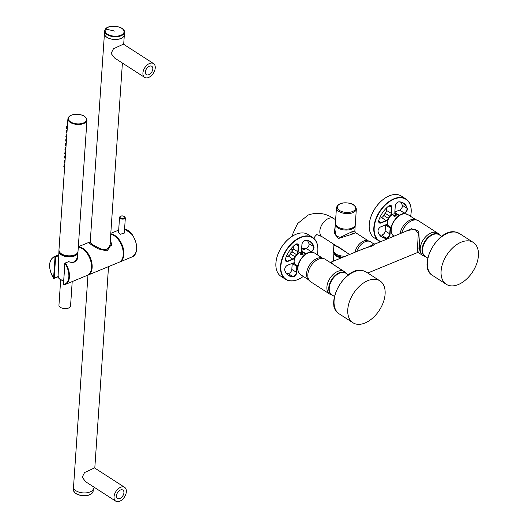 <?xml version="1.0" encoding="UTF-8"?>
<svg xmlns="http://www.w3.org/2000/svg" width="528" height="528" viewBox="0 0 528 528"><rect width="100%" height="100%" fill="white"/><g stroke="black" fill="none" stroke-linecap="round" stroke-linejoin="round"><path stroke-width="0.79" d="M335.405 223.694A9.966 5.207 3.9 0 0 335.333 224.149A9.966 5.207 3.9 0 0 341.015 229.33A9.966 5.207 3.9 0 0 351.846 229.066A9.966 5.207 3.9 0 0 355.212 225.509A9.966 5.207 3.9 0 0 355.205 225.047M355.212 225.509L354.829 231.139L351.655 231.891L340.23 237.389L335.96 236.003L334.95 229.786L335.333 224.149M354.829 231.139L355.588 232.643L352.651 234.01L351.655 231.891M335.214 225.885L334.316 232.868L338.342 238.537L352.651 234.01M359.047 250.582L369.778 246.424L373.705 243.837L370.61 241.844A11.207 6.943 122.8 0 0 369.739 241.408L367.996 240.775A10.791 6.686 122.8 0 0 363.607 241.078A10.791 6.686 -57.2 0 0 356.182 248.78A10.791 6.686 -57.2 0 0 355.073 252.226M349.602 254.476L322.08 236.722A10.791 6.686 -57.2 0 1 320.595 227.495A10.791 6.686 -57.2 0 1 328.555 218.467A10.791 6.686 122.8 0 1 333.782 218.579L335.636 219.773M369.739 241.408A11.207 6.943 122.8 0 0 357.476 249.731A11.207 6.943 122.8 0 0 356.776 251.519M347.959 253.414L338.6 246.972L333.887 245.355L333.135 243.85M292.934 250.028A10.791 5.636 -176.1 0 1 291.502 248.193M333.887 245.355L333.551 250.285A9.966 5.207 3.9 0 0 345.497 256.166M344.857 272.012L334.778 265.498L330.95 262.165L363.884 248.589L372.497 245.817L375.091 243.976L373.705 243.837M371.448 246.253L372.497 245.817M333.59 250.958L333.564 251.348A9.88 5.161 3.9 0 0 340.052 256.714A9.88 5.161 3.9 0 0 343.061 257.169M375.091 243.976L408.025 230.399L415.147 229.31L418.308 233.488L417.199 252.661L367.772 273.029M344.216 271.524A13.411 8.309 -57.2 0 1 345.121 272.257L346.414 273.583A12.995 8.052 -57.2 0 0 330.323 282.018A12.995 8.052 -57.2 0 0 332.462 295.211L330.726 294.578A13.411 8.309 -57.2 0 1 329.683 294.063A13.411 8.309 -57.2 0 1 326.905 286.935A13.411 8.309 -57.2 0 1 328.508 280.955A13.411 8.309 -57.2 0 1 344.216 271.524L329.518 262.04L330.944 262.165M403.735 232.168L411.444 228.723L418.737 231.211L419.72 248.153L418.625 252.787L417.199 252.661M336.455 207.695L335.399 223.232A9.966 5.207 3.9 0 0 341.939 228.644A9.966 5.207 3.9 0 0 355.278 224.591L356.334 209.048C355.78 205.854 353.569 203.914 349.708 203.227C342.362 202.026 337.946 203.511 336.455 207.695A9.966 5.207 3.9 0 0 342.995 213.107A9.966 5.207 3.9 0 0 356.334 209.048M329.683 294.063L310.609 281.754A13.411 8.309 -57.2 0 1 309.705 281.021A13.411 8.309 -57.2 0 1 307.831 274.626A13.411 8.309 -57.2 0 1 309.428 268.653A13.411 8.309 -57.2 0 1 324.1 258.7A13.411 8.309 -57.2 0 1 325.142 259.222L329.518 262.04M401.716 233.006A13.411 8.309 -57.2 0 1 402.752 230.201A13.411 8.309 -57.2 0 1 417.424 220.249A13.411 8.309 -57.2 0 1 418.466 220.77L437.54 233.072A13.411 8.309 -57.2 0 1 438.438 233.805L439.732 235.132A12.995 8.052 -57.2 0 0 423.641 243.56A12.995 8.052 -57.2 0 0 425.786 256.76L424.043 256.126A13.411 8.309 -57.2 0 1 423.001 255.605A13.411 8.309 -57.2 0 1 420.222 248.477A13.411 8.309 -57.2 0 1 421.826 242.504A13.411 8.309 -57.2 0 1 437.54 233.072M324.1 258.7L322.357 258.067A12.995 8.052 122.8 0 0 308.141 267.709A12.995 8.052 122.8 0 0 308.405 279.695L309.705 281.021M417.424 220.249L415.675 219.615A12.995 8.052 122.8 0 0 401.458 229.258A12.995 8.052 122.8 0 0 400.066 233.68M329.327 287.219A12.705 7.867 -57.2 0 1 329.333 287.159A12.705 7.867 -57.2 0 1 337.788 274.045A12.705 7.867 -57.2 0 1 337.834 274.019M422.644 248.761A12.705 7.867 -57.2 0 1 422.651 248.708A12.705 7.867 -57.2 0 1 431.105 235.594A12.705 7.867 -57.2 0 1 431.158 235.567M334.429 296.479L331.914 294.855A12.87 7.973 -57.2 0 1 329.314 287.272A12.87 7.973 -57.2 0 1 337.887 273.986A12.87 7.973 -57.2 0 1 344.164 272.527A12.87 7.973 -57.2 0 1 345.866 273.227L348.381 274.85M427.746 258.027L425.231 256.403A12.87 7.973 -57.2 0 1 422.638 248.82A12.87 7.973 -57.2 0 1 431.204 235.534A12.87 7.973 -57.2 0 1 437.488 234.076A12.87 7.973 -57.2 0 1 439.184 234.775L441.698 236.399M291.41 248.305A10.712 5.597 3.9 0 0 292.796 250.351M356.222 324.093A24.908 15.431 -57.2 0 1 352.935 322.74A24.908 15.431 -57.2 0 1 352.018 295.885A24.908 15.431 -57.2 0 1 376.655 279.53A24.908 15.431 -57.2 0 1 379.942 280.876A24.908 15.431 -57.2 0 1 380.86 307.738A24.908 15.431 -57.2 0 1 356.222 324.093M449.539 285.641A24.908 15.431 -57.2 0 1 446.259 284.288A24.908 15.431 -57.2 0 1 445.335 257.433A24.908 15.431 -57.2 0 1 469.973 241.078A24.908 15.431 -57.2 0 1 473.26 242.425A24.908 15.431 -57.2 0 1 474.177 269.28A24.908 15.431 -57.2 0 1 449.539 285.641M334.844 308.187A5.815 3.036 -176.1 0 1 333.894 306.365L334 304.748M342.058 257.585A8.824 4.607 -176.1 0 1 335.293 254.549M341.405 257.855A9.504 4.97 -176.1 0 1 333.868 252.833M72.211 281.582L70.547 305.956A5.815 3.036 -176.1 0 1 66.7 308.517A5.815 3.036 -176.1 0 1 60.397 307.355A5.815 3.036 -176.1 0 1 58.951 305.164L60.674 279.853M76.652 253.915A8.824 4.607 -176.1 0 1 70.343 256.483A8.824 4.607 -176.1 0 1 59.961 252.773M77.887 252.12A9.504 4.97 -176.1 0 1 77.887 252.622A9.504 4.97 -176.1 0 1 70.495 256.839A9.504 4.97 -176.1 0 1 58.918 251.328A9.504 4.97 -176.1 0 1 58.984 250.826M64.027 166.181L64.145 164.413L64.792 164.518M64.317 161.944L64.436 160.175L65.083 160.281M64.607 157.707L64.726 155.938L65.373 156.044M64.898 153.47L65.017 151.701L65.657 151.807M65.182 149.233L65.307 147.464L65.947 147.569M65.472 144.989L65.591 143.227L66.238 143.326M65.762 140.752L65.881 138.989L66.528 139.088M66.053 136.514L66.172 134.752L66.818 134.851M66.337 132.277L66.462 130.515L67.102 130.614M66.627 128.04L66.746 126.278L67.393 126.377M78.309 247.064A14.942 8.758 67.6 0 1 87.767 253.156A14.942 8.758 67.6 0 1 87.971 275.088L73.531 487.027A9.966 5.207 3.9 0 0 76.006 490.783A9.966 5.207 3.9 0 0 86.816 492.782A9.966 5.207 3.9 0 0 93.41 488.38M104.57 32.927A9.966 5.207 3.9 0 0 104.445 33.594A9.966 5.207 3.9 0 0 106.92 37.349A9.966 5.207 3.9 0 0 117.731 39.349A9.966 5.207 3.9 0 0 124.324 34.947A9.966 5.207 3.9 0 0 124.285 34.274M144.626 77.385L114.517 57.961L111.098 53.427L113.467 48.774L123.427 44.147L153.536 63.571A8.217 5.095 -57.2 0 1 153.839 72.428A8.217 5.095 -57.2 0 1 145.708 77.827A8.217 5.095 -57.2 0 1 144.626 77.385A8.217 5.095 -57.2 0 1 144.322 68.521A8.217 5.095 -57.2 0 1 152.453 63.122A8.217 5.095 -57.2 0 1 153.536 63.571M151.127 66.02A4.983 3.089 -57.2 0 1 151.78 66.29A4.983 3.089 -57.2 0 1 151.965 71.663A4.983 3.089 -57.2 0 1 147.035 74.93A4.983 3.089 -57.2 0 1 146.381 74.666A4.983 3.089 -57.2 0 1 146.197 69.293A4.983 3.089 -57.2 0 1 151.127 66.02M115.738 501.158L85.628 481.734L82.21 477.193L84.572 472.547L94.538 467.92L124.648 487.337A8.217 5.095 -57.2 0 1 124.951 496.201A8.217 5.095 -57.2 0 1 116.82 501.6A8.217 5.095 -57.2 0 1 115.738 501.158A8.217 5.095 -57.2 0 1 115.434 492.294A8.217 5.095 -57.2 0 1 123.565 486.895A8.217 5.095 -57.2 0 1 124.648 487.337M118.147 498.703A4.983 3.089 -57.2 0 1 117.493 498.432A4.983 3.089 -57.2 0 1 117.308 493.06A4.983 3.089 -57.2 0 1 122.232 489.793A4.983 3.089 -57.2 0 1 122.892 490.063A4.983 3.089 -57.2 0 1 123.077 495.429A4.983 3.089 -57.2 0 1 118.147 498.703M105.296 29.35A9.88 5.161 3.9 0 0 104.709 30.908L104.524 33.601A9.88 5.161 3.9 0 0 112.497 39.25A9.88 5.161 3.9 0 0 123.651 36.498A9.88 5.161 3.9 0 0 124.238 34.94L124.423 32.248C125.288 26.294 108.629 23.859 105.349 29.198L104.709 30.908A9.88 5.161 3.9 0 0 112.682 36.557A9.88 5.161 3.9 0 0 123.836 33.805A9.88 5.161 3.9 0 0 124.423 32.248M100.551 269.9L109.613 266.171M100.61 269.881L109.553 266.191M90.248 241.817L88.823 242.596L91.76 245.005L98.294 248.82L107.085 250.879L111.434 244.141L110.372 239.613M90.242 241.923L90.004 242.286L92.631 244.642L99.469 248.338C105.514 250.846 109.124 249.361 110.286 243.883L110.207 241.963M89.166 242.266L88.737 242.623L91.7 245.032L98.215 248.853L107.105 251.005L111.514 244.174L110.378 239.501M87.655 275.2A14.942 8.758 67.6 0 0 87.971 275.088L119.077 262.271A14.942 8.758 67.6 0 0 118.873 240.339A14.942 8.758 67.6 0 0 110.728 234.313M78.289 247.315A14.942 8.758 67.6 0 1 87.146 253.414A14.942 8.758 67.6 0 1 87.351 275.339L65.267 284.44A14.942 8.758 67.6 0 1 63.901 284.797A0.416 0.33 83.1 0 1 63.829 284.816L65.267 284.44A14.942 8.758 67.6 0 0 65.386 262.99L68.554 261.683L64.812 263.175L63.485 284.236M58.945 255.578L58.417 255.143L58.806 254.833M77.675 254.615L77.88 257.235C76.89 261.934 73.788 263.419 68.554 261.683L68.554 261.683M58.139 276.599L53.612 278.17A14.527 8.514 67.6 0 1 55.051 256.971L58.78 255.73M63.466 284.533L63.367 284.374A0.416 0.416 0 0 0 63.829 284.816A0.416 0.33 83.1 0 1 63.466 284.533A14.527 8.514 67.6 0 0 64.911 263.333L64.812 263.175A0.416 0.416 0 0 1 65.063 262.819L65.386 262.99L64.911 263.333L63.466 284.533M119.546 217.404L118.503 232.703L120.41 234.227L124.298 233.099L125.341 217.8L123.387 216.018C121.255 215.688 119.975 216.15 119.546 217.404A2.904 1.518 3.9 0 0 121.453 218.981A2.904 1.518 3.9 0 0 125.341 217.8M110.755 233.99A14.942 8.758 67.6 0 1 119.493 240.088A14.942 8.758 67.6 0 1 119.704 262.013A14.942 8.758 67.6 0 1 119.387 262.132M393.776 216.038L393.617 215.635L395.419 215.107L396.165 216.058M394.37 216.249L393.631 215.939L395.591 214.658L396.363 215.959L394.37 216.249M391.215 227.548L388.945 226.083A7.055 4.369 -57.2 0 1 387.526 221.925A7.055 4.369 -57.2 0 1 392.225 214.639A7.055 4.369 -57.2 0 1 395.67 213.84A7.055 4.369 -57.2 0 1 396.601 214.223L398.864 215.688M387.532 221.866A6.89 4.27 -57.2 0 1 387.539 221.813A6.89 4.27 -57.2 0 1 392.126 214.698A6.89 4.27 -57.2 0 1 392.172 214.672M388.813 225.991A7.055 4.369 -57.2 0 1 388.674 225.905A7.055 4.369 -57.2 0 1 387.889 225.146A3.32 2.059 -57.2 0 0 387.519 224.783A3.32 2.059 -57.2 0 0 385.909 224.75L386.093 224.644A3.571 2.211 -57.2 0 1 387.809 224.677M390.35 226.987A3.571 2.211 -57.2 0 1 390.482 228.089L390.08 234.01A3.571 2.211 -57.2 0 1 386.278 238.339A20.176 12.5 -57.2 0 1 378.094 231.924A3.571 2.211 -57.2 0 1 378.015 230.723A3.571 2.211 -57.2 0 1 380.391 227.04A3.571 2.211 -57.2 0 1 380.879 226.789L386.093 224.644M389.803 226.637A3.32 2.059 -57.2 0 1 390.133 228.063L389.73 233.977A3.32 2.059 -57.2 0 1 386.192 238.009A19.925 12.342 -57.2 0 1 381.698 236.722A19.925 12.342 -57.2 0 1 378.107 231.673A3.32 2.059 -57.2 0 1 378.028 230.637M380.318 227.086A3.32 2.059 -57.2 0 1 380.701 226.895L380.879 226.789M385.909 224.75L380.701 226.895M385.539 224.902A3.32 2.059 122.8 0 1 385.532 225.093L385.13 231.013A3.32 2.059 -57.2 0 1 385.11 231.205A3.32 2.059 -57.2 0 1 382.899 234.63A3.32 2.059 -57.2 0 1 381.592 235.039A19.925 12.342 -57.2 0 1 379.665 234.821M385.123 231.119A3.571 2.211 -57.2 0 1 382.826 234.67M395.353 213.787A3.571 2.211 -57.2 0 1 394.838 212.078L395.248 206.158A3.571 2.211 -57.2 0 1 395.267 205.953A3.571 2.211 -57.2 0 1 397.643 202.27A3.571 2.211 -57.2 0 1 399.049 201.828A20.176 12.5 -57.2 0 1 407.233 208.243A3.571 2.211 -57.2 0 1 404.448 213.371L403.583 213.728M395.815 213.873L395.802 213.781A3.32 2.059 -57.2 0 1 395.551 213.655A3.32 2.059 -57.2 0 1 394.865 211.893L395.267 205.973A3.32 2.059 -57.2 0 1 395.274 205.867M397.571 202.316A3.32 2.059 -57.2 0 1 398.805 201.947A19.925 12.342 -57.2 0 1 403.3 203.234A19.925 12.342 -57.2 0 1 406.89 208.283A3.32 2.059 -57.2 0 1 404.296 213.055L404.448 213.371M394.885 212.494L399.089 215.2L404.296 213.055L399.696 210.085L394.865 211.893M399.208 215.457L399.089 215.2A3.32 2.059 -57.2 0 1 398.389 215.378M395.34 213.484L395.802 213.781A7.055 4.369 -57.2 0 1 396.323 214.045A7.055 4.369 -57.2 0 1 396.455 214.137M400.732 202.165A19.925 12.342 -57.2 0 1 402.29 205.313A3.32 2.059 -57.2 0 1 402.362 206.428A3.32 2.059 -57.2 0 1 400.151 209.854A3.32 2.059 -57.2 0 1 399.696 210.085M402.369 206.349A3.571 2.211 -57.2 0 1 400.079 209.9M379.48 218.42L381.599 217.543A3.32 2.059 122.8 0 0 382.054 217.312A3.32 2.059 122.8 0 0 383.744 215.45A7.055 4.369 -57.2 0 1 385.275 213.253A3.32 2.059 122.8 0 0 386.509 210.652A3.32 2.059 122.8 0 0 386.529 210.461L391.479 213.457A3.571 2.211 -57.2 0 1 390.522 215.978M388.859 205.9A3.32 2.059 -57.2 0 1 390.845 205.748A3.32 2.059 -57.2 0 1 391.532 207.511L391.129 213.431A3.32 2.059 -57.2 0 1 389.875 216.223L390.093 216.427M388.615 218.559L388.344 218.42A7.055 4.369 -57.2 0 1 389.875 216.223L385.202 213.279A3.571 2.211 -57.2 0 0 386.522 210.573M388.331 219.113A3.571 2.211 -57.2 0 1 386.351 220.829L381.137 222.981A3.571 2.211 -57.2 0 1 378.688 220.836A3.571 2.211 -57.2 0 1 378.913 219.912A20.176 12.5 -57.2 0 1 388.469 206.184A3.571 2.211 -57.2 0 1 388.931 205.854A3.571 2.211 -57.2 0 1 391.888 207.544L391.479 213.457M381.982 217.358A3.571 2.211 -57.2 0 0 383.731 215.404L388.344 218.42A3.32 2.059 -57.2 0 1 386.199 220.513L380.985 222.658A3.32 2.059 -57.2 0 1 379.381 222.625A3.32 2.059 -57.2 0 1 378.701 220.75M386.714 207.742L386.529 210.461M383.731 215.404A6.811 4.217 -57.2 0 1 385.202 213.279M380.833 241.606A24.658 15.279 -57.2 0 1 374.187 227.693A24.658 15.279 -57.2 0 1 394.093 199.109A24.658 15.279 -57.2 0 1 411.14 212.467A24.658 15.279 -57.2 0 1 411.002 213.893A24.658 15.279 -57.2 0 1 410.593 216.328M380.556 241.725A24.908 15.431 -57.2 0 1 378.998 240.907A24.908 15.431 -57.2 0 1 373.837 227.667A24.908 15.431 -57.2 0 1 386.186 203.782A24.908 15.431 -57.2 0 1 405.999 199.043A24.908 15.431 -57.2 0 1 411.16 212.289A24.908 15.431 -57.2 0 1 411.022 213.721A24.908 15.431 -57.2 0 1 411.015 213.807M369.382 223.179A24.658 15.279 -57.2 0 1 369.395 223.093A24.658 15.279 -57.2 0 1 385.81 197.644A24.658 15.279 -57.2 0 1 385.882 197.597M378.998 240.907L374.398 237.943A24.908 15.431 -57.2 0 1 369.237 224.697A24.908 15.431 -57.2 0 1 369.376 223.265A24.908 15.431 -57.2 0 1 385.955 197.551A24.908 15.431 -57.2 0 1 401.399 196.079L405.999 199.043M394.772 215.206L394.053 215.503L394.244 215.998L395.868 215.912L394.772 215.206L394.713 216.11M395.683 215.411L395.644 216.005M395.855 216.163A1.195 0.627 3.9 0 0 395.934 215.391A1.195 0.627 3.9 0 0 394.172 215.2A1.195 0.627 3.9 0 0 394.046 215.259A1.195 0.627 3.9 0 0 394.594 216.282M300.452 254.489L300.3 254.087L302.102 253.559L302.848 254.509M301.046 254.701L300.307 254.397L302.273 253.11L303.046 254.41L301.046 254.701M297.898 266L295.627 264.535A7.055 4.369 -57.2 0 1 294.202 260.377A7.055 4.369 -57.2 0 1 298.901 253.09A7.055 4.369 -57.2 0 1 302.346 252.292A7.055 4.369 -57.2 0 1 303.277 252.674L305.547 254.14M294.208 260.324A6.89 4.27 -57.2 0 1 294.221 260.264A6.89 4.27 -57.2 0 1 298.808 253.15A6.89 4.27 -57.2 0 1 298.855 253.123M295.495 264.442A7.055 4.369 -57.2 0 1 295.357 264.356A7.055 4.369 -57.2 0 1 294.571 263.597A3.32 2.059 -57.2 0 0 294.202 263.234A3.32 2.059 -57.2 0 0 292.591 263.201L292.769 263.096A3.571 2.211 -57.2 0 1 294.492 263.129M297.033 265.445A3.571 2.211 -57.2 0 1 297.165 266.541L296.762 272.461A3.571 2.211 -57.2 0 1 292.954 276.791A20.176 12.5 -57.2 0 1 284.77 270.376A3.571 2.211 -57.2 0 1 284.698 269.181A3.571 2.211 -57.2 0 1 287.074 265.492A3.571 2.211 -57.2 0 1 287.555 265.247L292.769 263.096M296.479 265.089A3.32 2.059 -57.2 0 1 296.815 266.515L296.413 272.428A3.32 2.059 -57.2 0 1 292.868 276.461A19.925 12.342 -57.2 0 1 288.38 275.174A19.925 12.342 -57.2 0 1 284.79 270.125A3.32 2.059 -57.2 0 1 284.704 269.089M287.001 265.538A3.32 2.059 -57.2 0 1 287.377 265.353L287.555 265.247M292.591 263.201L287.377 265.353M292.222 263.353A3.32 2.059 122.8 0 1 292.215 263.545L291.812 269.465A3.32 2.059 -57.2 0 1 291.793 269.656A3.32 2.059 -57.2 0 1 289.582 273.082A3.32 2.059 -57.2 0 1 288.268 273.491A19.925 12.342 -57.2 0 1 286.348 273.273M291.799 269.57A3.571 2.211 -57.2 0 1 289.509 273.121M302.029 252.239A3.571 2.211 -57.2 0 1 301.521 250.529L301.924 244.609A3.571 2.211 -57.2 0 1 301.943 244.405A3.571 2.211 -57.2 0 1 304.319 240.722A3.571 2.211 -57.2 0 1 305.732 240.28A20.176 12.5 -57.2 0 1 313.916 246.695A3.571 2.211 -57.2 0 1 311.131 251.823L310.266 252.179M302.491 252.325L302.478 252.232A3.32 2.059 -57.2 0 1 302.234 252.113A3.32 2.059 -57.2 0 1 301.547 250.345L301.95 244.424A3.32 2.059 -57.2 0 1 301.957 244.319M304.247 240.768A3.32 2.059 -57.2 0 1 305.488 240.398A19.925 12.342 -57.2 0 1 309.982 241.685A19.925 12.342 -57.2 0 1 313.573 246.734A3.32 2.059 -57.2 0 1 310.979 251.506L311.131 251.823M301.561 250.945L305.765 253.658L310.979 251.506L306.379 248.543L301.547 250.345M305.89 253.909L305.765 253.658A3.32 2.059 -57.2 0 1 305.072 253.829M302.016 251.935L302.478 252.232A7.055 4.369 -57.2 0 1 303.006 252.496A7.055 4.369 -57.2 0 1 303.138 252.589M307.408 240.616A19.925 12.342 -57.2 0 1 308.972 243.764A3.32 2.059 -57.2 0 1 309.038 244.88A3.32 2.059 -57.2 0 1 306.827 248.312A3.32 2.059 -57.2 0 1 306.379 248.543M309.052 244.801A3.571 2.211 -57.2 0 1 306.761 248.351M286.163 256.872L288.281 255.994A3.32 2.059 122.8 0 0 288.73 255.763A3.32 2.059 122.8 0 0 290.426 253.902A7.055 4.369 -57.2 0 1 291.958 251.711A3.32 2.059 122.8 0 0 293.192 249.11A3.32 2.059 122.8 0 0 293.212 248.919L298.162 251.915A3.571 2.211 -57.2 0 1 297.198 254.43M295.541 244.352A3.32 2.059 -57.2 0 1 297.528 244.2A3.32 2.059 -57.2 0 1 298.214 245.969L297.812 251.882A3.32 2.059 -57.2 0 1 296.558 254.674L296.776 254.879M295.291 257.011L295.027 256.872A7.055 4.369 -57.2 0 1 296.558 254.674L291.885 251.737A3.571 2.211 -57.2 0 0 293.198 249.025M295.013 257.565A3.571 2.211 -57.2 0 1 293.033 259.281L287.819 261.433A3.571 2.211 -57.2 0 1 285.371 259.288A3.571 2.211 -57.2 0 1 285.589 258.364A20.176 12.5 -57.2 0 1 295.145 244.636A3.571 2.211 -57.2 0 1 295.614 244.306A3.571 2.211 -57.2 0 1 298.564 245.995L298.162 251.915M288.658 255.809A3.571 2.211 -57.2 0 0 290.407 253.856L295.027 256.872A3.32 2.059 -57.2 0 1 292.882 258.964L287.668 261.116A3.32 2.059 -57.2 0 1 286.057 261.076A3.32 2.059 -57.2 0 1 285.384 259.202M293.396 246.193L293.212 248.919M290.407 253.856A6.811 4.217 -57.2 0 1 291.885 251.737M303.316 276.415A24.658 15.279 -57.2 0 1 301.264 277.794A24.658 15.279 -57.2 0 1 280.863 266.145A24.658 15.279 -57.2 0 1 300.775 237.56A24.658 15.279 -57.2 0 1 317.823 250.919A24.658 15.279 -57.2 0 1 317.684 252.344A24.658 15.279 -57.2 0 1 317.269 254.786M301.191 277.84A24.908 15.431 -57.2 0 1 301.118 277.886A24.908 15.431 -57.2 0 1 285.681 279.358A24.908 15.431 -57.2 0 1 280.513 266.119A24.908 15.431 -57.2 0 1 292.868 242.24A24.908 15.431 -57.2 0 1 312.682 237.494A24.908 15.431 -57.2 0 1 317.843 250.741A24.908 15.431 -57.2 0 1 317.704 252.173A24.908 15.431 -57.2 0 1 317.691 252.259M276.065 261.631A24.658 15.279 -57.2 0 1 276.071 261.545A24.658 15.279 -57.2 0 1 292.492 236.095A24.658 15.279 -57.2 0 1 292.565 236.049M285.681 279.358L281.074 276.395A24.908 15.431 -57.2 0 1 275.913 263.149A24.908 15.431 -57.2 0 1 276.052 261.716A24.908 15.431 -57.2 0 1 292.637 236.003A24.908 15.431 -57.2 0 1 308.081 234.531L312.682 237.494M301.455 253.658L300.736 253.955L300.927 254.456L302.551 254.364L301.455 253.658L301.396 254.562M302.359 253.862L302.32 254.456M302.531 254.621A1.195 0.627 3.9 0 0 302.61 253.843A1.195 0.627 3.9 0 0 300.854 253.651A1.195 0.627 3.9 0 0 300.729 253.711A1.195 0.627 3.9 0 0 301.27 254.734M58.166 276.745L54.08 278.428A0.416 0.416 0 0 1 53.572 278.276L54.193 278.223L55.638 257.024L55.242 256.45A0.416 0.33 -96.9 0 0 55.051 256.971L53.572 278.276C48.14 268.29 48.246 261.136 53.876 256.806A14.942 8.758 67.6 0 1 55.242 256.45L58.417 255.143L58.786 255.506M307.065 248.134A10.791 5.636 -176.1 0 1 301.673 248.437M417.384 247.962L419.72 248.153M349.562 203.326A9.134 4.772 3.9 0 0 337.874 205.61A9.134 4.772 3.9 0 0 343.325 212.005A9.134 4.772 3.9 0 0 355.014 209.728A9.134 4.772 3.9 0 0 349.562 203.326M308.411 279.701L300.584 274.646A12.87 7.973 -57.2 0 1 299.455 262.073A12.87 7.973 -57.2 0 1 314.536 253.018L322.364 258.067M393.928 236.214L393.901 236.194A12.87 7.973 -57.2 0 1 392.773 223.621A12.87 7.973 -57.2 0 1 407.854 214.566L415.681 219.615M339.247 313.909A24.908 15.431 -57.2 0 1 338.323 287.054A24.908 15.431 -57.2 0 1 362.96 270.699A24.908 15.431 -57.2 0 1 366.247 272.045L362.795 270.626C345.101 265.406 323.209 305.125 339.247 313.909L352.935 322.74M432.564 275.458A24.908 15.431 -57.2 0 1 431.647 248.602A24.908 15.431 -57.2 0 1 456.278 232.247A24.908 15.431 -57.2 0 1 459.565 233.594L456.119 232.175C438.418 226.954 416.533 266.673 432.564 275.458L446.259 284.288M63.591 281.035L60.185 279.536L58.793 278.19L58.12 276.124A8.62 4.501 3.9 0 0 63.617 280.678M79.464 123.862A9.134 4.772 -176.1 0 1 68.567 119.711A9.134 4.772 -176.1 0 1 75.451 114.338A9.134 4.772 -176.1 0 1 86.354 118.49A9.134 4.772 -176.1 0 1 79.464 123.862M67.907 118.807C68.435 116.2 70.93 114.695 75.398 114.279C82.309 114.266 86.163 116.206 86.962 120.1A9.55 4.99 -176.1 0 1 79.53 124.43A9.55 4.99 -176.1 0 1 67.907 118.807L58.951 250.173A9.55 4.99 -176.1 0 0 70.58 255.803A9.55 4.99 -176.1 0 0 78.005 251.473C77.484 254.074 74.989 255.578 70.514 256.001C63.604 256.007 59.75 254.067 58.951 250.173M70.462 255.935A9.134 4.772 -176.1 0 1 60.905 253.48M105.699 29.086A9.478 4.95 3.9 0 0 111.355 35.726A9.478 4.95 3.9 0 0 123.486 33.363A9.478 4.95 3.9 0 0 117.823 26.723A9.478 4.95 3.9 0 0 105.699 29.086A290.598 235.712 35.7 0 1 114.602 31.093M93.284 489.047L93.146 491.073A9.88 5.161 -176.1 0 1 85.457 495.554A9.88 5.161 -176.1 0 1 73.432 489.727L73.57 487.7M85.345 495.693A9.478 4.95 -176.1 0 1 75.299 493.04M77.207 255.077L77.722 254.786M68.237 261.512A0.416 0.416 0 0 1 68.534 261.505C72.541 263.492 75.464 262.119 77.312 257.4L77.88 257.235M123.314 216.064A2.488 1.3 3.9 0 0 120.127 216.691A2.488 1.3 3.9 0 0 121.618 218.434A2.488 1.3 3.9 0 0 124.806 217.813A2.488 1.3 3.9 0 0 123.314 216.064M124.588 228.895A14.942 8.758 67.6 0 1 132.251 234.828A14.942 8.758 67.6 0 1 132.455 256.753C138.191 252.232 138.184 244.919 132.436 234.815L124.588 228.848M395.419 215.107L395.591 214.658M387.037 224.598L388.027 225.113M385.532 225.093L390.482 228.089M385.13 231.013L390.08 234.01M381.592 235.039L386.278 238.339M402.29 205.313L407.233 208.243M381.599 217.543L386.351 220.829M378.688 221.173L381.137 222.981M388.951 205.847L391.888 207.544M302.102 253.559L302.273 253.11M293.72 263.05L294.71 263.564M292.215 263.545L297.165 266.541M291.812 269.465L296.762 272.461M288.268 273.491L292.954 276.791M308.972 243.764L313.916 246.695M288.281 255.994L293.033 259.281M285.364 259.631L287.819 261.433M295.634 244.299L298.564 245.995M355.588 232.643L368.438 240.933M314.008 238.531L314.972 236.405L316.371 234.993C315.784 234.188 317.684 234.769 322.08 236.722M292.327 236.194L293.04 233.277L297.594 223.575L308.147 215.035C317.13 211.952 325.67 213.134 333.782 218.579M423.001 255.605L418.625 252.787M300.584 274.646C297.244 271.887 296.789 267.623 299.224 261.842C303.646 253.856 308.748 250.912 314.536 253.018M393.901 236.194C390.562 233.435 390.113 229.165 392.542 223.39C396.964 215.404 402.065 212.461 407.854 214.566M379.942 280.876L366.247 272.045M473.26 242.425L459.565 233.594M290.875 253.064L291.179 248.576M333.584 261.076L333.848 252.8M58.12 276.124L58.918 251.328M77.398 257.275L77.887 252.622M64.634 166.881L63.782 166.34M64.918 162.644L64.073 162.096M65.208 158.407L64.363 157.859M65.498 154.169L64.654 153.622M65.789 149.932L64.937 149.384M66.079 145.695L65.228 145.147M66.363 141.458L65.518 140.91M66.653 137.221L65.809 136.673M66.944 132.983L66.092 132.436M67.234 128.746L66.383 128.198M86.962 120.1L78.005 251.473M94.796 468.085L108.53 266.614M109.976 245.408L122.404 63.05M123.684 44.312L124.324 34.947M90.182 242.741L104.445 33.594M93.146 491.073C92.605 493.759 90.024 495.317 85.397 495.746C78.243 495.759 74.25 493.753 73.432 489.727M111.349 245.421L111.434 244.141M78.329 246.734L89.107 242.293M53.876 256.806L58.806 254.773M119.704 262.013L132.455 256.753M110.794 233.35L118.675 230.102M388.674 225.905L386.608 224.578M396.323 214.045L395.195 213.319M295.357 264.356L293.291 263.03M303.006 252.496L301.877 251.77"/></g></svg>
